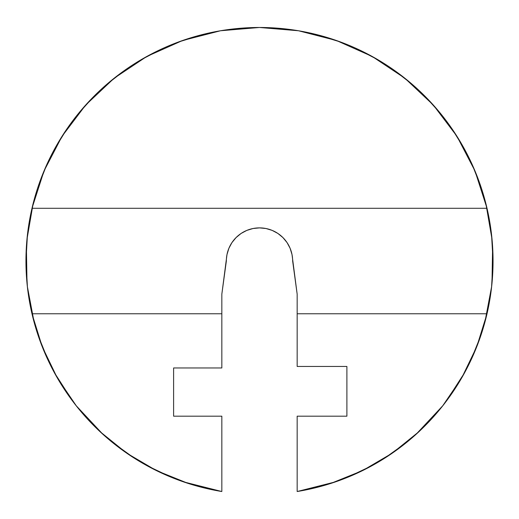 <?xml version="1.0" encoding="UTF-8"?>
<svg xmlns="http://www.w3.org/2000/svg" width="519" height="519" viewBox="0 0 519 519"><rect width="100%" height="100%" fill="white"/><g stroke="black" fill="none" stroke-linecap="round" stroke-linejoin="round"><path stroke-width="0.78" d="M229.67 29.388L230.196 29.324M183.415 481.84L221.769 491.512A233.55 233.55 0 0 0 221.834 491.519L221.834 416.18L173.612 416.18L173.612 367.965L221.834 367.965L221.834 294.176L226.349 261.031A33.151 33.151 0 0 1 259.5 227.88A33.151 33.151 0 0 1 292.651 261.031L297.166 294.176L297.166 366.459L346.893 366.459L346.893 416.18L297.166 416.18L297.166 491.519L330.661 483.474L362.612 470.584L392.312 453.139L419.125 431.516L442.467 406.182L461.826 377.689L476.786 346.66L487.017 313.768L297.166 313.768L297.166 366.459L346.893 366.459L346.893 416.18L297.166 416.18L297.166 491.519A233.55 233.55 0 0 0 297.238 491.512M57.168 377.683A233.55 233.55 0 0 0 57.174 377.696L76.533 406.182L99.875 431.516L126.688 453.139L156.388 470.584L188.339 483.474L221.834 491.519A233.55 233.55 0 0 1 31.983 208.294A233.55 233.55 0 0 1 259.5 27.481L220.478 30.764L182.552 40.521L146.786 56.48L114.193 78.187L85.68 105.039L62.059 136.276L43.992 171.017L31.983 208.294L487.017 208.294L475.008 171.017L456.941 136.276L433.32 105.039L404.807 78.187L372.214 56.48L336.448 40.521L298.522 30.764L259.5 27.481A233.55 233.55 0 0 1 487.017 313.768A233.55 233.55 0 0 1 297.166 491.519M114.225 78.161A233.55 233.55 0 0 0 61.995 136.374M32.003 208.21A233.55 233.55 0 0 0 31.983 208.294L487.017 208.294L491.538 234.491L493.05 261.031L491.538 287.571L487.017 313.768L297.166 313.768L297.166 294.176L292.009 254.563L290.127 248.342L287.065 242.613L282.939 237.592L277.918 233.466L272.183 230.404L265.968 228.516L259.5 227.88L253.032 228.516L246.817 230.404L241.082 233.466L236.061 237.592L231.935 242.613L228.873 248.342L226.991 254.563L221.834 294.176L221.834 313.768L31.983 313.768A233.55 233.55 0 0 0 31.996 313.833M222.56 30.42L224.714 30.083M221.834 491.519L221.834 416.18L173.612 416.18L173.612 367.965L221.834 367.965L221.834 313.768L31.983 313.768L42.214 346.66L57.174 377.689M297.186 491.519L335.585 481.84M347.12 477.519L372.318 465.524M384.079 458.575L407.188 441.954M415.998 434.39L443.018 405.482M446.042 401.557L464.823 372.331M470.629 360.887L480.925 335.313M484.863 322.325L491.681 286.306M491.999 283.192L492.609 246.629M492.057 239.486L485.855 203.519M481.243 187.709L472.102 164.354M464.356 148.862L451.588 128.187M441.014 114.063L424.892 96.132M411.995 84.136L392.727 69.202M378.215 59.899L355.787 48.248M340.743 42.065L314.131 33.956M300.761 31.153L297.108 30.524M295.33 30.245L259.539 27.481M259.461 27.481L223.683 30.238M221.892 30.524L218.239 31.153M204.869 33.956L178.257 42.065M163.213 48.248L140.785 59.899M126.273 69.202L107.005 84.136M94.108 96.132L77.986 114.063M67.412 128.187L54.644 148.862M46.898 164.354L37.757 187.709M33.145 203.519L26.943 239.486M26.391 246.629L27.001 283.192M27.319 286.306L34.137 322.325M38.075 335.313L48.371 360.887M54.177 372.331L72.958 401.557M75.982 405.482L103.002 434.39M111.812 441.954L134.921 458.575M146.682 465.524L171.88 477.519M294.299 30.089L296.446 30.42M31.983 313.768L27.462 287.571L25.95 261.031L27.462 234.491L31.983 208.294M230.105 29.336L229.774 29.375"/></g></svg>
